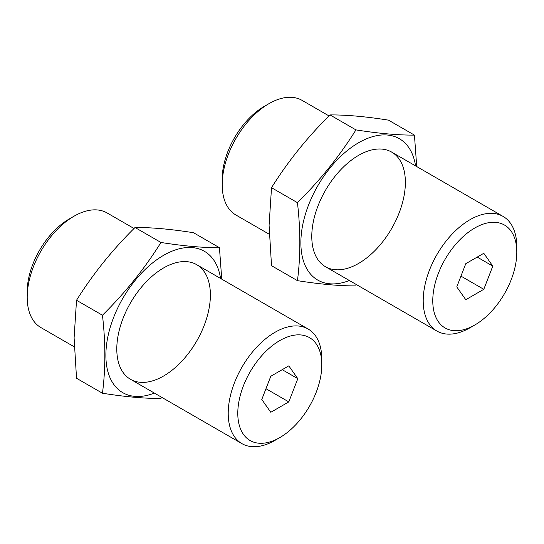 <?xml version="1.0" encoding="UTF-8"?>
<svg xmlns="http://www.w3.org/2000/svg" width="544" height="544" viewBox="0 0 544 544"><rect width="100%" height="100%" fill="white"/><g stroke="black" fill="none" stroke-linecap="round" stroke-linejoin="round"><path stroke-width="0.82" d="M329.011 115.92L302.076 100.368A66.184 38.209 120 0 0 268.988 103.646L264.2 106.413A59.412 34.306 120 0 0 222.19 179.18L222.19 184.702A66.184 38.209 120 0 0 235.892 214.996L269.226 234.24M268.988 103.646A66.184 38.209 120 0 0 222.19 184.702M516.8 252.246L516.8 246.724A66.184 38.209 120 0 0 503.091 216.424A66.184 38.209 120 0 0 452.091 234.158A66.184 38.209 120 0 0 423.205 300.757A66.184 38.209 120 0 0 436.914 331.058A66.184 38.209 120 0 0 470.002 327.78L474.79 325.013A59.412 34.306 120 0 0 516.8 252.246A59.412 34.306 120 0 0 474.79 227.99A59.412 34.306 120 0 0 432.772 300.757A59.412 34.306 120 0 0 474.79 325.013M483.793 289.313L465.78 299.717L456.776 286.906L465.78 263.69L483.793 253.293L492.803 266.104L483.793 289.313L460.958 276.128M477.204 257.094L492.803 266.104M297.446 280.656L271.517 265.69L269.09 225.291L271.517 187.694C287.824 161.588 307.319 137.333 330.011 114.92C346.317 114.818 365.813 116.559 388.504 120.149L414.44 135.116C398.133 135.218 378.631 133.477 355.939 129.894C339.633 155.992 320.137 180.248 297.446 202.66C300.635 230.173 300.635 256.17 297.446 280.656C320.137 284.24 339.633 285.988 355.939 285.886M415.555 165.886A81.62 47.124 120 0 0 408.558 147.227A81.62 47.124 120 0 0 343.638 153.66A81.62 47.124 120 0 0 300.859 242.733A81.62 47.124 120 0 0 349.37 280.514M416.718 166.559L414.44 135.116M311.78 236.429A66.184 38.209 120 0 0 358.578 263.446A66.184 38.209 120 0 0 405.375 182.39A66.184 38.209 120 0 0 358.571 155.373A66.184 38.209 120 0 0 311.78 236.429M297.446 202.66L271.517 187.694M355.939 129.894L330.011 114.92M134.021 228.494L107.086 212.942A66.184 38.209 120 0 0 73.998 216.22L69.21 218.987A59.412 34.306 120 0 0 27.2 291.754L27.2 297.276A66.184 38.209 120 0 0 40.909 327.576L74.236 346.814M73.998 216.22A66.184 38.209 120 0 0 27.2 297.276M321.81 364.82L321.81 359.298A66.184 38.209 120 0 0 308.108 329.004A66.184 38.209 120 0 0 257.108 346.732A66.184 38.209 120 0 0 228.215 413.331A66.184 38.209 120 0 0 241.924 443.632A66.184 38.209 120 0 0 275.012 440.354L279.8 437.587A59.412 34.306 120 0 0 321.81 364.82A59.412 34.306 120 0 0 279.8 340.564A59.412 34.306 120 0 0 237.789 413.331A59.412 34.306 120 0 0 279.8 437.587M288.803 401.894L270.796 412.291L261.786 399.48L270.796 376.264L288.803 365.867L297.813 378.678L288.803 401.894L265.968 388.708M282.214 369.675L297.813 378.678M102.456 393.23L76.527 378.264L74.1 337.865L76.527 300.268C92.834 274.169 112.329 249.907 135.021 227.494C151.327 227.392 170.83 229.14 193.521 232.723L219.45 247.69C203.143 247.792 183.641 246.051 160.956 242.468C144.65 268.566 125.147 292.822 102.456 315.234C105.645 342.747 105.645 368.744 102.456 393.23C125.147 396.821 144.65 398.562 160.956 398.46M220.565 278.46A81.62 47.124 120 0 0 213.568 259.801A81.62 47.124 120 0 0 148.648 266.234A81.62 47.124 120 0 0 105.869 355.307A81.62 47.124 120 0 0 154.38 393.088M221.734 279.133L219.45 247.69M116.79 349.003A66.184 38.209 120 0 0 163.588 376.02A66.184 38.209 120 0 0 210.385 294.964A66.184 38.209 120 0 0 163.588 267.947A66.184 38.209 120 0 0 116.79 349.003M102.456 315.234L76.527 300.268M160.956 242.468L135.021 227.494M325.482 266.723L436.914 331.058M391.666 152.096L503.091 216.424M130.499 379.297L241.924 443.632M196.676 264.67L308.108 329.004"/></g></svg>
